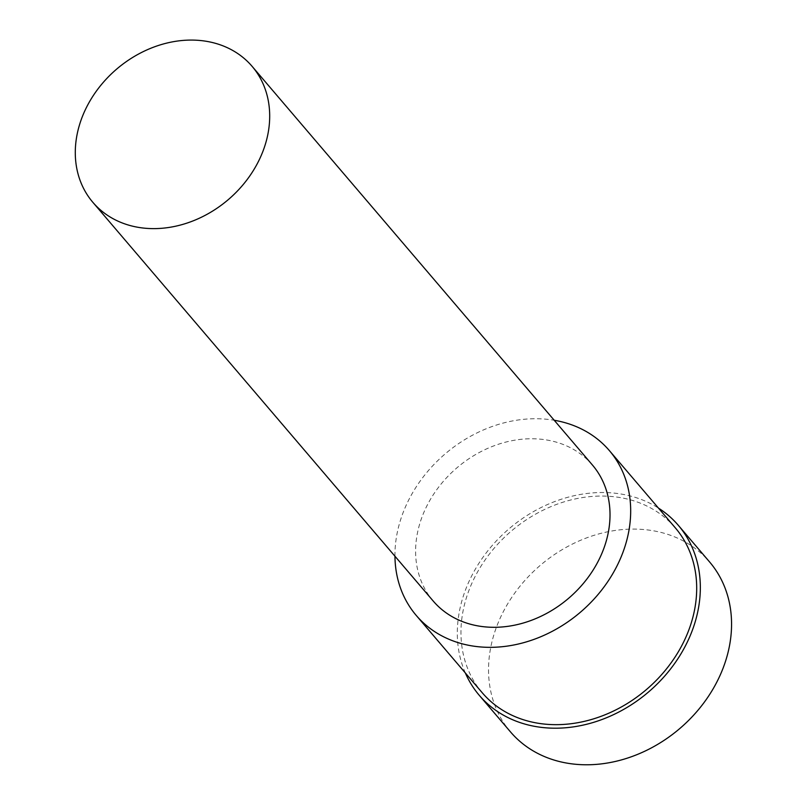 <?xml version="1.0" encoding="UTF-8"?>
<svg xmlns="http://www.w3.org/2000/svg" width="805" height="805" viewBox="0 0 805 805"><rect width="100%" height="100%" fill="white"/><g stroke="black" fill="none" stroke-linecap="round" stroke-linejoin="round"><path stroke-width="0.6" stroke-dasharray="4.03 3.02" d="M433.181 601.003A104.7 85.873 139.5 0 1 432.989 495.206A104.7 85.873 139.5 0 1 537.327 438.926A104.7 85.873 139.5 0 1 592.45 465.049M394.953 556.225A126.959 104.117 139.5 0 1 542.54 418.932A126.959 104.117 139.5 0 1 554.222 420.26M482.265 692.783A126.959 104.117 139.5 0 1 482.044 564.496A126.959 104.117 139.5 0 1 608.54 496.262A126.959 104.117 139.5 0 1 675.385 527.929M465.32 672.93A130.883 107.337 139.5 0 1 488.293 550.217A130.883 107.337 139.5 0 1 609.466 492.73A130.883 107.337 139.5 0 1 658.44 508.086M510.501 731.906A130.883 107.337 139.5 0 1 510.269 599.655A130.883 107.337 139.5 0 1 640.689 529.308A130.883 107.337 139.5 0 1 709.597 561.96"/><path stroke-width="1.21" d="M197.004 40.25A104.7 85.873 139.5 0 1 252.126 66.372A104.7 85.873 139.5 0 1 228.248 199.66A104.7 85.873 139.5 0 1 92.857 202.327A104.7 85.873 139.5 0 1 92.676 96.53A104.7 85.873 139.5 0 1 197.004 40.25M252.126 66.372L592.45 465.049A104.7 85.873 139.5 0 1 568.572 598.336A104.7 85.873 139.5 0 1 433.181 601.003L92.857 202.327M554.222 420.26A126.959 104.117 139.5 0 1 609.375 450.599A126.959 104.117 139.5 0 1 580.415 612.223A126.959 104.117 139.5 0 1 416.255 615.453A126.959 104.117 139.5 0 1 394.953 556.225M609.375 450.599L675.385 527.929A126.959 104.117 139.5 0 1 646.425 689.553A126.959 104.117 139.5 0 1 482.265 692.783L416.255 615.453M658.44 508.086A130.883 107.337 139.5 0 1 678.374 525.383A130.883 107.337 139.5 0 1 648.518 691.998A130.883 107.337 139.5 0 1 479.277 695.329A130.883 107.337 139.5 0 1 465.32 672.93M678.374 525.383L709.597 561.96A130.883 107.337 139.5 0 1 679.742 728.575A130.883 107.337 139.5 0 1 510.501 731.906L479.277 695.329"/></g></svg>
